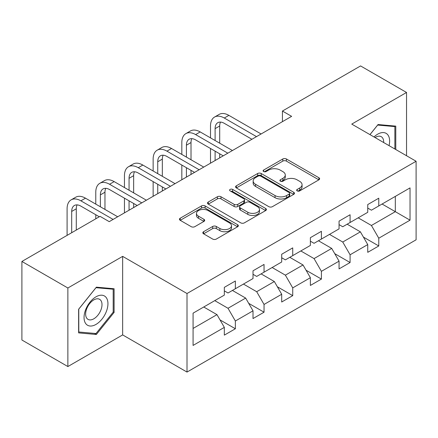 <?xml version="1.0" encoding="UTF-8"?>
<svg xmlns="http://www.w3.org/2000/svg" width="438" height="438" viewBox="0 0 438 438"><rect width="100%" height="100%" fill="white"/><g stroke="black" fill="none" stroke-linecap="round" stroke-linejoin="round"><path stroke-width="0.66" d="M297.194 190.902A1.785 1.029 0 0 0 299.718 190.902L318.897 179.832A2.551 1.473 0 0 0 319.641 178.786A2.551 1.473 0 0 0 318.897 177.746L286.408 158.989A2.551 1.473 0 0 0 282.8 158.989L263.627 170.059A1.785 1.029 0 0 0 263.101 170.793A1.785 1.029 0 0 0 263.627 171.521A1.785 1.029 0 0 0 266.151 171.521L268.631 170.086A8.169 4.714 0 0 1 280.183 170.086L282.893 171.652A8.169 4.714 0 0 1 285.28 174.986A8.169 4.714 0 0 1 282.893 178.321L280.408 179.75A1.785 1.029 0 0 0 279.887 180.478A1.785 1.029 0 0 0 280.408 181.212A1.785 1.029 0 0 0 282.937 181.212L285.417 179.777A8.169 4.714 0 0 1 296.969 179.777L299.674 181.337A8.169 4.714 0 0 1 302.067 184.672A8.169 4.714 0 0 1 299.674 188.006L297.194 189.44A1.785 1.029 0 0 0 296.668 190.169A1.785 1.029 0 0 0 297.194 190.902L297.194 189.44M203.571 231.718A2.551 1.473 0 0 0 202.827 232.759A2.551 1.473 0 0 0 203.571 233.804L212.687 239.066A2.551 1.473 0 0 0 216.295 239.066L237.593 226.769A2.551 1.473 0 0 0 238.338 225.729A2.551 1.473 0 0 0 237.593 224.683L205.104 205.931A2.551 1.473 0 0 0 201.496 205.931L180.204 218.223A2.551 1.473 0 0 0 179.454 219.268A2.551 1.473 0 0 0 180.204 220.309L191.209 226.665A2.551 1.473 0 0 0 194.822 226.665L203.933 221.404A2.551 1.473 0 0 0 204.683 220.363A2.551 1.473 0 0 0 203.933 219.318L198.474 216.169A6.827 3.942 0 0 1 196.476 213.383A6.827 3.942 0 0 1 200.692 209.736A6.827 3.942 0 0 1 208.132 210.59L229.517 222.942A6.827 3.942 0 0 1 231.516 225.729A6.827 3.942 0 0 1 227.3 229.37A6.827 3.942 0 0 1 219.86 228.516L216.295 226.457A2.551 1.473 0 0 0 212.687 226.457L203.571 231.718L203.571 233.804M122.656 256.367L67.868 287.996L21.9 261.459L21.9 340.014L67.868 366.551L122.656 334.917L187.01 372.07L187.01 293.52L122.656 256.367L122.656 334.917M406.541 155.731L406.541 92.467L351.747 124.102L416.1 161.255L187.01 293.52M406.541 92.467L360.573 65.93L282.433 111.044L282.433 121.66M21.9 261.459L100.039 216.345L109.232 221.655L291.626 116.349L282.433 111.044M268.812 206.659A2.551 1.473 0 0 0 272.425 206.659L293.717 194.362A2.551 1.473 0 0 0 294.467 193.322A2.551 1.473 0 0 0 293.717 192.282L261.234 173.525A2.551 1.473 0 0 0 257.626 173.525L236.328 185.821A2.551 1.473 0 0 0 235.578 186.862A2.551 1.473 0 0 0 236.328 187.902L268.812 206.659M230.815 191.286A1.785 1.029 0 0 1 232.627 191.537L232.627 189.413L265.658 208.483A2.551 1.473 0 0 1 266.403 209.523A2.551 1.473 0 0 1 265.658 210.569L244.36 222.86A2.551 1.473 0 0 1 240.752 222.86L208.264 204.108L208.264 202.022A2.551 1.473 0 0 0 207.519 203.062A2.551 1.473 0 0 0 208.264 204.108M208.264 202.022L217.379 196.761A2.551 1.473 0 0 1 220.987 196.761L234.16 204.365A2.551 1.473 0 0 0 237.774 204.365L243.818 200.878A2.551 1.473 0 0 0 244.568 199.838A2.551 1.473 0 0 0 243.818 198.792L230.103 190.875A1.785 1.029 0 0 1 229.578 190.147A1.785 1.029 0 0 1 230.684 189.194A1.785 1.029 0 0 1 232.627 189.413M187.01 372.07L416.1 239.805L416.1 161.255M220.013 319.899L235.365 328.763L235.365 321.01L253.016 310.821L253.016 318.568L264.048 312.201L264.048 304.454L281.694 294.259L281.694 302.012L292.726 295.645L292.726 287.892L310.378 277.703L310.378 285.45L321.41 279.083L321.41 271.336L339.061 261.141L339.061 268.894L350.093 262.521L350.093 254.774L367.745 244.585L367.745 252.332L378.777 245.964L378.777 238.212L410.034 220.166L410.034 187.897L395.322 196.388L395.322 211.674L410.034 220.166M235.365 328.763L224.333 335.13L224.333 327.383L193.076 345.429L193.076 313.159L224.333 295.108L224.333 287.361L235.365 280.993L235.365 288.741L253.016 278.552L253.016 270.799L264.048 264.432L264.048 272.184L281.694 261.99L281.694 254.243L292.726 247.875L292.726 255.622L310.378 245.433L310.378 237.681L321.41 231.313L321.41 239.06L339.061 228.871L339.061 221.124L350.093 214.751L350.093 222.504L367.745 212.31L367.745 204.562L378.777 198.195L378.777 205.942L410.034 187.897M232.419 290.438L245.658 298.081L228.012 308.275L214.773 300.632M224.333 290.865L228.012 292.989L235.365 288.741M228.012 308.275L235.365 321.01M245.658 298.081L253.016 310.821M261.103 273.881L274.341 281.525L256.69 291.713L243.451 284.07M253.016 274.303L256.69 276.427L264.048 272.184M256.69 291.713L264.048 304.454M274.341 281.525L281.694 294.259M289.786 257.32L303.025 264.963L285.373 275.157L272.135 267.514M281.694 257.747L285.373 259.871L292.726 255.622M285.373 275.157L292.726 287.892M303.025 264.963L310.378 277.703M318.47 240.763L331.708 248.406L314.057 258.595L300.818 250.952M310.378 241.185L314.057 243.309L321.41 239.06M314.057 258.595L321.41 271.336M331.708 248.406L339.061 261.141M347.153 224.201L360.392 231.844L342.74 242.033L329.502 234.39M339.061 224.628L342.74 226.747L350.093 222.504M342.74 242.033L350.093 254.774M360.392 231.844L367.745 244.585M382.084 204.031L395.322 211.674L371.424 225.477L358.185 217.834M367.745 208.066L371.424 210.191L378.777 205.942M371.424 225.477L378.777 238.212M67.868 287.996L67.868 366.551M193.076 328.445L216.98 314.643L203.741 307M216.98 314.643L224.333 327.383M363.425 237.1L378.777 245.964M334.741 253.657L350.093 262.521M306.058 270.219L321.41 279.083M277.374 286.78L292.726 295.645M248.696 303.337L264.048 312.201M395.782 149.522L395.782 126.122L378.043 124.54L369.946 134.608M78.621 332.891L96.365 334.479L114.104 312.404L114.104 288.751L96.365 287.164L78.621 309.239L78.621 332.891M113.19 311.878L114.104 312.404M94.488 333.395L96.365 334.479M297.906 191.154L299.674 190.13A8.169 4.714 0 0 0 302.067 186.796L302.067 184.672M285.28 174.986L285.28 177.105A8.169 4.714 0 0 1 282.893 180.44L281.125 181.463M318.859 179.848L286.408 161.113A2.551 1.473 0 0 0 282.8 161.113L264.338 171.773M293.684 194.384L261.234 175.649A2.551 1.473 0 0 0 257.626 175.649L236.361 187.924M289.206 194.05A1.785 1.029 0 0 0 289.732 193.322A1.785 1.029 0 0 0 289.206 192.594L260.692 176.131A1.785 1.029 0 0 0 258.168 176.131L255.551 177.642A8.169 4.714 0 0 0 253.159 180.976A8.169 4.714 0 0 0 255.551 184.31L275.042 195.562A8.169 4.714 0 0 0 286.589 195.562L289.206 194.05L289.206 196.175A1.785 1.029 0 0 0 289.732 195.447L289.732 193.322M253.159 180.976L253.159 183.1A8.169 4.714 0 0 0 255.551 186.435L255.551 184.31M289.206 196.175L286.589 197.686A8.169 4.714 0 0 1 275.042 197.686L255.551 186.435M208.296 204.124L217.379 198.885L217.379 196.761M244.568 199.838L244.568 201.956A2.551 1.473 0 0 1 243.818 203.002L237.774 206.49A2.551 1.473 0 0 1 234.16 206.49L220.987 198.885A2.551 1.473 0 0 0 217.379 198.885M232.627 191.537L265.62 210.585M247.831 212.26A6.827 3.942 0 0 0 255.272 213.114A6.827 3.942 0 0 0 259.488 209.474A6.827 3.942 0 0 0 257.489 206.687L249.956 202.334A2.551 1.473 0 0 0 246.342 202.334L240.298 205.827A2.551 1.473 0 0 0 239.553 206.867A2.551 1.473 0 0 0 240.298 207.908L247.831 212.26L247.831 214.385A6.827 3.942 0 0 0 255.272 215.239A6.827 3.942 0 0 0 259.488 211.598L259.488 209.474M239.553 206.867L239.553 208.992A2.551 1.473 0 0 0 240.298 210.032L240.298 207.908M247.831 214.385L240.298 210.032M231.516 225.729L231.516 227.848A6.827 3.942 0 0 1 227.3 231.494A6.827 3.942 0 0 1 219.86 230.64L216.295 228.581A2.551 1.473 0 0 0 212.687 228.581L203.604 233.821M196.476 213.383L196.476 215.501A6.827 3.942 0 0 0 198.474 218.288L198.474 216.169M203.9 221.425L198.474 218.288M237.56 226.791L205.104 208.055A2.551 1.473 0 0 0 201.496 208.055L180.237 220.33M210.508 137.877L210.508 125.991A19.502 11.257 60 0 1 214.543 117.061L219.142 114.411A19.502 11.257 60 0 1 228.893 115.375L261.103 133.973M214.543 117.061A19.502 11.257 60 0 1 224.294 118.03L256.509 136.623M251.91 139.279L224.294 123.335A13.003 7.506 -120 0 0 217.796 122.689A13.003 7.506 -120 0 0 215.102 128.646L215.102 140.532M220.511 122.093A13.003 7.506 -120 0 0 219.701 125.991L219.701 143.188M215.102 151.148L215.102 160.532M219.701 153.804L219.701 157.877M210.508 163.182L210.508 148.493M369.984 134.63L377.671 125.065L394.862 126.598L394.862 148.991M389.053 145.635A16.901 9.756 120 0 0 386.124 133.349A16.901 9.756 120 0 0 374.019 136.957M393.724 125.941L394.862 126.598M383.666 142.525A11.569 6.679 120 0 0 381.284 136.705A11.569 6.679 120 0 0 375.048 137.554M95.999 324.41A16.901 9.756 120 0 0 107.945 303.709A16.901 9.756 120 0 0 95.999 296.811A16.901 9.756 120 0 0 84.047 317.506A16.901 9.756 120 0 0 95.999 324.41M93.82 318.798A11.569 6.679 120 0 0 101.381 308.604A11.569 6.679 120 0 0 99.607 299.329A11.569 6.679 120 0 0 93.82 299.904A11.569 6.679 120 0 0 86.259 310.104A11.569 6.679 120 0 0 88.033 319.373A11.569 6.679 120 0 0 93.82 318.798M78.807 309.075L95.999 287.689L113.19 289.222L113.19 312.146L95.999 333.532L78.807 331.993L78.769 309.053M112.046 288.565L113.19 289.222M181.825 154.439L181.825 142.547A19.502 11.257 60 0 1 185.86 133.623L190.459 130.967A19.502 11.257 60 0 1 200.21 131.937L232.419 150.53M185.86 133.623A19.502 11.257 60 0 1 195.611 134.586L227.826 153.185M223.227 155.84L195.611 139.897A13.003 7.506 -120 0 0 189.112 139.251A13.003 7.506 -120 0 0 186.418 145.202L186.418 157.094M191.833 138.654A13.003 7.506 -120 0 0 191.017 142.547L191.017 159.744M186.418 167.705L186.418 177.089M191.017 170.36L191.017 174.439M181.825 179.744L181.825 165.055M153.141 170.995L153.141 159.109A19.502 11.257 60 0 1 157.182 150.179L161.775 147.529A19.502 11.257 60 0 1 171.526 148.493L203.741 167.092M157.182 150.179A19.502 11.257 60 0 1 166.933 151.148L199.142 169.747M194.549 172.397L166.933 156.454A13.003 7.506 -120 0 0 160.428 155.813A13.003 7.506 -120 0 0 157.735 161.764L157.735 173.651M163.15 155.211A13.003 7.506 -120 0 0 162.334 159.109L162.334 176.306M157.735 184.267L157.735 193.651M162.334 186.922L162.334 190.995M153.141 196.306L153.141 181.611M124.458 187.557L124.458 175.671A19.502 11.257 60 0 1 128.498 166.741L133.092 164.086A19.502 11.257 60 0 1 142.843 165.055L175.058 183.653M128.498 166.741A19.502 11.257 60 0 1 138.249 167.705L170.459 186.303M165.865 188.959L138.249 173.015A13.003 7.506 -120 0 0 131.745 172.369A13.003 7.506 -120 0 0 129.057 178.321L129.057 190.212M134.466 171.773A13.003 7.506 -120 0 0 133.65 175.671L133.65 192.868M129.057 200.828L129.057 210.213M133.65 203.478L133.65 207.557M124.458 212.863L124.458 198.173M95.774 204.119L95.774 192.227A19.502 11.257 60 0 1 99.815 183.303L104.414 180.648A19.502 11.257 60 0 1 114.159 181.611L146.374 200.21M99.815 183.303A19.502 11.257 60 0 1 109.566 184.267L141.775 202.865M137.182 205.521L109.566 189.572A13.003 7.506 -120 0 0 103.067 188.931A13.003 7.506 -120 0 0 100.373 194.883L100.373 206.769M105.782 188.329A13.003 7.506 -120 0 0 104.967 192.227L104.967 209.424M95.774 218.808L95.774 214.735M67.091 235.37L67.091 208.789A19.502 11.257 60 0 1 71.131 199.859L75.73 197.209A19.502 11.257 60 0 1 85.481 198.173L117.691 216.772M71.131 199.859A19.502 11.257 60 0 1 80.882 200.828L113.097 219.422M99.306 216.772L80.882 206.134A13.003 7.506 -120 0 0 74.383 205.488A13.003 7.506 -120 0 0 71.69 211.444L71.69 232.715M77.099 204.891A13.003 7.506 -120 0 0 76.289 208.789L76.289 230.059M299.674 190.13L299.674 188.006M280.408 181.212L280.408 179.75M282.893 180.44L282.893 178.321M263.627 171.521L263.627 170.059M282.8 161.113L282.8 158.989M286.408 161.113L286.408 158.989M318.897 179.832L318.897 177.746M236.328 187.902L236.328 185.821M257.626 175.649L257.626 173.525M261.234 175.649L261.234 173.525M293.717 194.362L293.717 192.282M275.042 197.686L275.042 195.562M286.589 197.686L286.589 195.562M220.987 198.885L220.987 196.761M234.16 206.49L234.16 204.365M237.774 206.49L237.774 204.365M243.818 203.002L243.818 200.878M265.658 210.569L265.658 208.483M212.687 228.581L212.687 226.457M216.295 228.581L216.295 226.457M219.86 230.64L219.86 228.516M203.933 221.404L203.933 219.318M180.204 220.309L180.204 218.223M201.496 208.055L201.496 205.931M205.104 208.055L205.104 205.931M237.593 226.769L237.593 224.683M228.893 115.375L224.294 118.03M219.701 125.991L215.102 128.646M200.21 131.937L195.611 134.586M191.017 142.547L186.418 145.202M171.526 148.493L166.933 151.148M162.334 159.109L157.735 161.764M142.843 165.055L138.249 167.705M133.65 175.671L129.057 178.321M114.159 181.611L109.566 184.267M104.967 192.227L100.373 194.883M85.481 198.173L80.882 200.828M76.289 208.789L71.69 211.444"/></g></svg>
